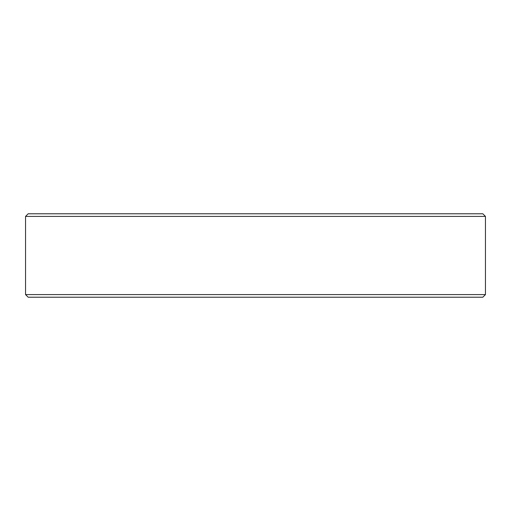 <?xml version="1.0" encoding="UTF-8"?>
<svg xmlns="http://www.w3.org/2000/svg" width="511" height="511" viewBox="0 0 511 511"><rect width="100%" height="100%" fill="white"/><g stroke="black" fill="none" stroke-linecap="round" stroke-linejoin="round"><path stroke-width="0.77" d="M485.45 294.591L482.825 297.217L28.175 297.217L25.55 294.591L485.45 294.591L485.45 216.409L25.55 216.409L25.55 294.591M25.55 216.409L28.175 213.783L482.825 213.783L485.45 216.409"/></g></svg>
